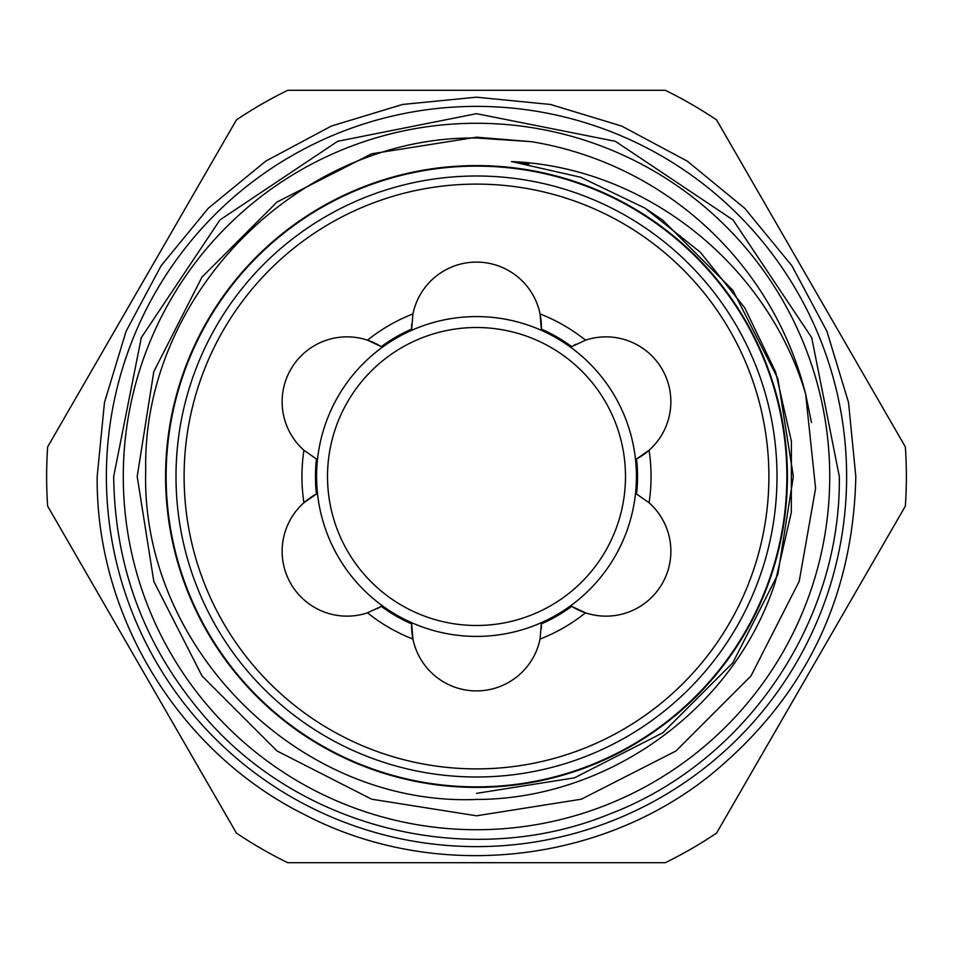 <?xml version="1.0" encoding="UTF-8"?>
<svg xmlns="http://www.w3.org/2000/svg" width="953" height="953" viewBox="0 0 953 953"><rect width="100%" height="100%" fill="white"/><g stroke="black" fill="none" stroke-linecap="round" stroke-linejoin="round"><path stroke-width="1.43" d="M166.132 476.5A310.368 310.368 0 0 1 476.5 166.132A310.368 310.368 0 0 1 786.868 476.5A310.368 310.368 0 0 1 476.5 786.868A310.368 310.368 0 0 1 166.132 476.5M327.51 476.5A148.99 148.99 0 0 0 476.5 625.49A148.99 148.99 0 0 0 625.49 476.5A148.99 148.99 0 0 0 476.5 327.51A148.99 148.99 0 0 0 327.51 476.5M316.587 476.5A159.913 159.913 0 0 0 476.5 636.413A159.913 159.913 0 0 0 636.413 476.5A159.913 159.913 0 0 0 476.5 316.587A159.913 159.913 0 0 0 316.587 476.5M476.5 768.892A292.392 292.392 0 0 0 768.892 476.5A292.392 292.392 0 0 0 476.5 184.108A292.392 292.392 0 0 0 184.108 476.5A292.392 292.392 0 0 0 476.5 768.892M476.5 175.995A300.505 300.505 0 0 1 777.005 476.5A300.505 300.505 0 0 1 476.5 777.005A300.505 300.505 0 0 1 175.995 476.5A300.505 300.505 0 0 1 476.5 175.995M829.729 476.5A353.229 353.229 0 0 1 476.5 829.729A353.229 353.229 0 0 1 123.271 476.5A353.229 353.229 0 0 1 476.5 123.271A353.229 353.229 0 0 1 829.729 476.5M476.5 165.584A310.916 310.916 0 0 1 787.416 476.5A310.916 310.916 0 0 1 476.5 787.416A310.916 310.916 0 0 1 165.584 476.5A310.916 310.916 0 0 1 476.5 165.584M476.5 862.703L665.265 862.703A429.874 429.874 0 0 0 716.585 833.077L905.35 506.126A429.874 429.874 0 0 0 905.35 446.874L716.585 119.923A429.874 429.874 0 0 0 665.265 90.297L287.735 90.297A429.874 429.874 0 0 0 236.415 119.923L47.65 446.874A429.874 429.874 0 0 0 47.65 506.126L236.415 833.077A429.874 429.874 0 0 0 287.735 862.703L476.5 862.703M799.198 581.354L751 675.939L675.939 751L581.354 799.198L476.5 815.804L371.646 799.198L277.061 751L202 675.939L153.802 581.354L137.196 476.5L153.802 371.646L202 277.061L277.061 202L371.646 153.802L476.5 137.196L531.369 141.663A339.304 339.304 0 0 1 805.63 394.042L811.48 422.548M476.5 815.804L581.354 799.198L675.939 751L751 675.939L799.198 581.354L815.589 488.377L805.63 394.042L815.589 488.377L799.198 581.354L751 675.939L675.939 751L581.354 799.198L476.5 815.804L371.646 799.198L277.061 751L202 675.939L153.802 581.354L137.196 476.5L153.802 371.646L202 277.061L277.061 202L371.646 153.802L476.5 137.196L531.369 141.663L476.5 137.994C300.076 136.005 142.128 293.548 145.726 470.258C140.305 646.968 299.159 806.631 476.5 799.46C608.502 799.293 734.715 708.544 775.265 582.057L791.312 512.476L791.407 441.346L775.682 372.146L744.805 307.926L700.431 252.331L644.931 208.111L580.734 177.27L511.535 161.581C646.134 167.168 767.427 265.005 805.63 394.042L815.589 488.377L799.198 581.354L751 675.939L675.939 751L581.354 799.198L476.5 815.804L371.646 799.198L277.061 751L202 675.939L153.802 581.354M476.5 106.379A370.121 370.121 0 0 1 846.621 476.5A370.121 370.121 0 0 1 476.5 846.621A370.121 370.121 0 0 1 106.379 476.5A370.121 370.121 0 0 1 476.5 106.379M649.076 502.743L636.58 494.035A161.045 161.045 0 0 0 636.58 458.965A64.887 64.887 0 0 0 662.168 369.299A64.887 64.887 0 0 0 585.511 340.173L571.729 346.63A161.045 161.045 0 0 0 541.352 329.095A64.887 64.887 0 0 0 476.5 262.099A64.887 64.887 0 0 0 412.947 313.918L411.648 329.095A161.045 161.045 0 0 0 381.271 346.63A64.887 64.887 0 0 0 290.832 369.299A64.887 64.887 0 0 0 303.924 450.257L316.42 458.965A161.045 161.045 0 0 0 316.42 494.035A64.887 64.887 0 0 0 347.023 616.138A64.887 64.887 0 0 0 367.489 612.827L381.271 606.37A161.045 161.045 0 0 0 411.648 623.905A64.887 64.887 0 0 0 476.5 690.901A64.887 64.887 0 0 0 540.053 639.082L541.352 623.905A161.045 161.045 0 0 0 571.729 606.37A64.887 64.887 0 0 0 666.635 574.302A64.887 64.887 0 0 0 649.076 502.743A174.554 174.554 0 0 0 649.076 450.257L636.58 458.965A161.045 161.045 0 0 1 636.58 494.035M541.328 628.67A64.887 64.887 0 0 0 541.352 623.905A161.045 161.045 0 0 0 571.729 606.37L585.511 612.827A174.554 174.554 0 0 1 540.053 639.082M377.138 608.729A64.887 64.887 0 0 0 381.271 606.37A161.045 161.045 0 0 0 411.648 623.905L412.947 639.082A174.554 174.554 0 0 1 367.489 612.827M575.862 344.271A64.887 64.887 0 0 0 571.729 346.63A161.045 161.045 0 0 0 541.352 329.095L540.053 313.918A174.554 174.554 0 0 1 585.511 340.173M411.672 324.33A64.887 64.887 0 0 0 411.648 329.095A161.045 161.045 0 0 0 381.271 346.63L367.489 340.173A174.554 174.554 0 0 1 412.947 313.918M316.42 458.965A161.045 161.045 0 0 0 316.42 494.035L303.924 502.743A174.554 174.554 0 0 1 303.924 450.257M476.5 793.361L574.421 777.851L662.752 732.845L732.845 662.752L777.851 574.421L793.361 476.5L777.851 378.579L732.845 290.248L662.752 220.155L645.062 208.195L662.752 220.155L732.845 290.248L777.851 378.579L793.361 476.5L777.851 574.421L732.845 662.752L662.752 732.845L574.421 777.851L476.5 793.361L574.421 777.851L662.752 732.845L732.845 662.752L777.851 574.421L793.361 476.5L777.851 378.579L732.845 290.248L662.752 220.155L645.062 208.195L662.752 220.155L732.845 290.248L777.851 378.579L793.361 476.5L777.851 574.421L732.845 662.752L662.752 732.845L574.421 777.851L476.5 793.361L574.421 777.851L662.752 732.845L732.845 662.752L777.851 574.421L793.361 476.5L777.851 378.579L732.845 290.248L662.752 220.155L645.062 208.195M528.998 164.023L511.535 161.581M855.818 476.5C853.066 599.044 804.129 698.942 708.984 776.218C596.316 865.646 431.721 881.203 304.293 814.47C179.14 752.334 95.729 616.257 97.182 476.5L104.473 402.488L126.058 331.334L161.117 265.744L208.29 208.278L265.78 161.105L331.358 126.058L402.511 104.473L476.512 97.182L550.512 104.473L621.666 126.058L687.244 161.117L744.722 208.29L791.895 265.768L826.942 331.346L848.527 402.5L855.818 476.5M113.681 476.5C114.825 569.632 146.309 651.03 208.147 720.682C305.877 831.028 473.748 869.934 610.063 813.85C745.973 762.055 841.213 621.892 839.319 476.5L811.706 337.648L733.048 219.94L615.34 141.294L476.488 113.681L337.648 141.294L219.94 219.952L141.294 337.66L113.681 476.5"/></g></svg>
